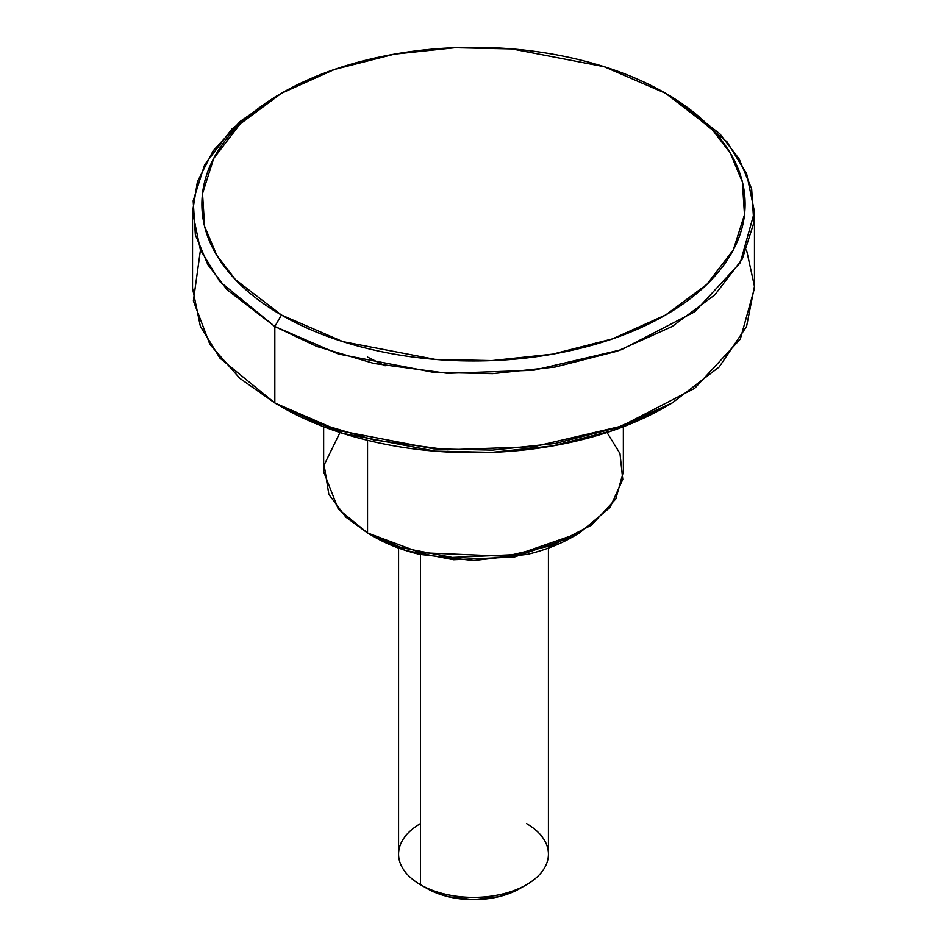 <?xml version="1.0" encoding="UTF-8"?>
<svg xmlns="http://www.w3.org/2000/svg" width="947" height="947" viewBox="0 0 947 947"><rect width="100%" height="100%" fill="white"/><g stroke="black" fill="none" stroke-linecap="round" stroke-linejoin="round"><path stroke-width="1.42" d="M427.144 888.558A65.556 37.844 0 0 0 519.856 888.558L498.584 896.773L473.5 899.65L448.416 896.773L427.144 888.558L420.515 884.735L427.144 888.558M526.485 823.57A74.92 43.254 180 0 1 526.485 884.735A74.92 43.254 180 0 1 420.515 884.735A74.92 43.254 0 0 0 497.447 895.14A74.92 43.254 0 0 0 547.745 859.959M281.448 93.279L274.819 97.103L232.039 128.863L204.706 164.577L193.176 200.811L195.354 234.749L207.855 264.651L227.15 289.806L274.831 326.514L219.964 281.709L200.362 249.83L192.537 211.808L192.537 288.279L200.362 326.301L219.964 358.179L274.831 402.984L274.831 326.514L281.448 315.043L235.353 279.554L216.709 255.24L204.623 226.333L202.528 193.531L213.667 158.504L240.076 123.986L281.448 93.279L334.634 69.391L394.414 54.145L455.081 47.705L511.913 48.924L604.091 66.669L665.552 93.279L711.647 128.756L730.291 153.083L742.377 181.99L744.472 214.791L733.333 249.819L706.912 284.337L665.552 315.043L612.366 338.919L552.575 354.178L491.919 360.606L435.087 359.387L342.909 341.654L281.448 315.043L274.831 326.514L338.399 354.036L433.762 372.384L492.547 373.651L555.309 366.998L617.148 351.219L672.169 326.514L714.961 294.742L742.294 259.04L753.824 222.805L751.646 188.867L739.145 158.966L719.862 133.811L672.181 97.103L665.552 93.279C640.089 78.577 610.708 67.249 577.433 59.282C544.158 51.327 509.522 47.35 473.5 47.35C437.478 47.35 402.842 51.327 369.567 59.282C336.292 67.249 306.911 78.577 281.448 93.279C255.986 107.982 236.359 124.945 222.569 144.145C208.79 163.358 201.9 183.363 201.9 204.161C201.9 224.948 208.79 244.953 222.569 264.166C236.359 283.378 255.986 300.329 281.448 315.043C306.911 329.745 336.292 341.074 369.567 349.029C402.842 356.983 437.478 360.961 473.5 360.961C509.522 360.961 544.158 356.983 577.433 349.029C610.708 341.074 640.089 329.745 665.552 315.043C691.014 300.329 710.641 283.378 724.431 264.166C738.21 244.953 745.1 224.948 745.1 204.161C745.1 183.363 738.21 163.358 724.431 144.145C710.641 124.945 691.014 107.982 665.552 93.279L672.169 97.103L727.036 141.896L746.638 173.786L754.463 211.808L740.282 262.698L694.731 311.8L621.362 349.739L533.599 370.265L447.469 373.319L373.911 363.482L316.689 346.413L274.831 326.514L274.831 402.984L281.448 406.808L342.909 433.418L435.087 451.151L491.919 452.37L552.586 445.93L612.366 430.684L665.552 406.796L672.181 402.972L617.16 427.677L555.309 443.456L492.558 450.121L433.762 448.854L338.399 430.506L274.831 402.984L316.689 422.883L373.911 439.953L447.469 449.789L533.599 446.735L621.362 426.209L694.731 388.27L740.282 339.168L754.463 288.279L754.463 211.808M746.556 250.044L754.451 286.349L746.556 326.514L719.199 366.963L672.181 402.972M572.84 536.807C559.665 544.407 544.478 550.266 527.266 554.386L473.5 560.553L419.734 554.386C402.522 550.266 387.335 544.407 374.16 536.807L405.955 550.562L453.637 559.748L514.41 557.037L572.84 536.795L579.457 532.972L517.133 554.563L452.311 557.452L401.445 547.662L367.543 532.983L374.16 536.807L367.543 532.983L420.385 552.705L505.556 556.315L552.361 545.365L591.496 525.135L615.787 498.951L623.351 471.807L623.351 426.742M607.003 432.507L619.977 453.542L622.771 479.431L609.963 507.545L579.457 532.972M420.515 554.563L420.515 884.735L420.515 554.563M385.109 365.779L367.543 357.102M367.543 440.308L367.543 532.983L367.543 440.308M281.448 406.796L274.819 402.972L281.448 406.808C306.911 421.51 336.292 432.838 369.567 440.793C402.842 448.748 437.478 452.725 473.5 452.725C509.522 452.725 544.158 448.748 577.433 440.793C610.708 432.838 640.089 421.51 665.552 406.808M192.537 211.808L197.414 181.682L213.099 150.893L240.254 121.37L278.158 95.209M668.842 95.209L672.169 97.103L668.842 95.209M323.649 426.742L323.649 471.807L338.28 509.084L367.543 532.983L345.844 517.121L328.858 494.417L324.123 464.977L339.997 432.507M399.255 848.346A74.92 43.254 0 0 0 420.515 884.735A74.92 43.254 180 0 1 420.515 823.57M367.543 532.972L374.16 536.807M274.819 402.972L239.792 378.315L209.926 344.471L193.377 300.886L200.444 250.044M519.856 888.558L526.485 884.735M665.552 93.279L672.181 97.103M548.42 854.158L548.42 548.076M398.58 854.158L398.58 548.076"/></g></svg>
